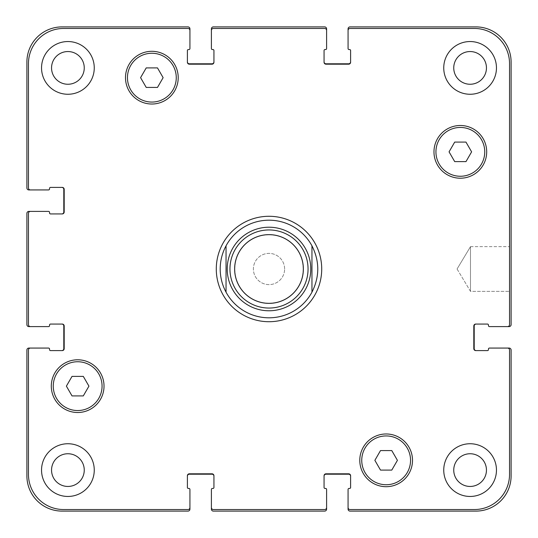 <?xml version="1.0" encoding="UTF-8"?>
<svg xmlns="http://www.w3.org/2000/svg" width="538" height="538" viewBox="0 0 538 538"><rect width="100%" height="100%" fill="white"/><g stroke="black" fill="none" stroke-linecap="round" stroke-linejoin="round"><path stroke-width="0.4" stroke-dasharray="2.69 2.02" d="M216.283 269A52.717 52.717 0 0 0 295.355 314.656A52.717 52.717 0 0 0 295.355 223.344A52.717 52.717 0 0 0 216.283 269M226.047 245.819A48.81 48.81 0 0 0 226.047 292.181M311.953 292.181A48.81 48.81 0 0 0 311.953 245.819M470.488 246.653L470.488 291.347L470.488 246.653L509.54 246.653L509.54 291.347L509.54 246.653L509.54 291.347L509.54 246.653L470.488 246.653L470.488 291.347L470.488 246.653L457.065 269L470.488 246.653M234.83 269A34.17 34.17 0 0 0 286.082 298.59A34.17 34.17 0 0 0 286.082 239.41A34.17 34.17 0 0 0 234.83 269A34.17 34.17 0 0 0 286.082 298.59A34.17 34.17 0 0 0 286.082 239.41A34.17 34.17 0 0 0 234.83 269M229.955 269A39.045 39.045 0 0 0 288.523 302.82A39.045 39.045 0 0 0 288.523 235.18A39.045 39.045 0 0 0 229.955 269M471.611 151.857L465.975 142.093L454.704 142.093L449.062 151.857L454.704 161.615L465.975 161.615L471.611 151.857L465.975 142.093L454.704 142.093L449.062 151.857L454.704 161.615L465.975 161.615L471.611 151.857L465.975 142.093L454.704 142.093L449.062 151.857L454.704 161.615L465.975 161.615L471.611 151.857M163.128 77.66L157.493 67.902L146.222 67.902L140.579 77.66L146.222 87.425L157.493 87.425L163.128 77.66L157.493 67.902L146.222 67.902L140.579 77.66L146.222 87.425L157.493 87.425L163.128 77.66L157.493 67.902L146.222 67.902L140.579 77.66L146.222 87.425L157.493 87.425L163.128 77.66M88.938 386.143L83.296 376.385L72.025 376.385L66.389 386.143L72.025 395.907L83.296 395.907L88.938 386.143L83.296 376.385L72.025 376.385L66.389 386.143L72.025 395.907L83.296 395.907L88.938 386.143L83.296 376.385L72.025 376.385L66.389 386.143L72.025 395.907L83.296 395.907L88.938 386.143M397.421 460.34L391.778 450.575L380.507 450.575L374.872 460.34L380.507 470.098L391.778 470.098L397.421 460.34L391.778 450.575L380.507 450.575L374.872 460.34L380.507 470.098L391.778 470.098L397.421 460.34L391.778 450.575L380.507 450.575L374.872 460.34L380.507 470.098L391.778 470.098L397.421 460.34M102.065 386.143A24.405 24.405 0 0 0 65.461 365.013A24.405 24.405 0 0 0 65.461 407.279A24.405 24.405 0 0 0 102.065 386.143A24.405 24.405 0 0 1 65.461 407.279A24.405 24.405 0 0 1 65.461 365.013A24.405 24.405 0 0 1 102.065 386.143A24.405 24.405 0 0 0 65.461 365.013A24.405 24.405 0 0 0 65.461 407.279A24.405 24.405 0 0 0 102.065 386.143M104.022 386.143A26.355 26.355 0 0 0 64.486 363.318A26.355 26.355 0 0 0 64.486 408.974A26.355 26.355 0 0 0 104.022 386.143A26.355 26.355 0 0 0 64.486 363.318A26.355 26.355 0 0 0 64.486 408.974A26.355 26.355 0 0 0 104.022 386.143A26.355 26.355 0 0 0 64.486 363.318A26.355 26.355 0 0 0 64.486 408.974A26.355 26.355 0 0 0 104.022 386.143M410.548 460.34A24.405 24.405 0 0 0 373.944 439.203A24.405 24.405 0 0 0 373.944 481.47A24.405 24.405 0 0 0 410.548 460.34A24.405 24.405 0 0 1 373.944 481.47A24.405 24.405 0 0 1 373.944 439.203A24.405 24.405 0 0 1 410.548 460.34A24.405 24.405 0 0 0 373.944 439.203A24.405 24.405 0 0 0 373.944 481.47A24.405 24.405 0 0 0 410.548 460.34M412.505 460.34A26.355 26.355 0 0 0 372.969 437.508A26.355 26.355 0 0 0 372.969 483.164A26.355 26.355 0 0 0 412.505 460.34A26.355 26.355 0 0 0 372.969 437.508A26.355 26.355 0 0 0 372.969 483.164A26.355 26.355 0 0 0 412.505 460.34A26.355 26.355 0 0 0 372.969 437.508A26.355 26.355 0 0 0 372.969 483.164A26.355 26.355 0 0 0 412.505 460.34M484.745 151.857A24.405 24.405 0 0 0 448.134 130.721A24.405 24.405 0 0 0 448.134 172.987A24.405 24.405 0 0 0 484.745 151.857A24.405 24.405 0 0 1 448.134 172.987A24.405 24.405 0 0 1 448.134 130.721A24.405 24.405 0 0 1 484.745 151.857A24.405 24.405 0 0 0 448.134 130.721A24.405 24.405 0 0 0 448.134 172.987A24.405 24.405 0 0 0 484.745 151.857M486.695 151.857A26.355 26.355 0 0 0 447.159 129.026A26.355 26.355 0 0 0 447.159 174.682A26.355 26.355 0 0 0 486.695 151.857A26.355 26.355 0 0 0 447.159 129.026A26.355 26.355 0 0 0 447.159 174.682A26.355 26.355 0 0 0 486.695 151.857A26.355 26.355 0 0 0 447.159 129.026A26.355 26.355 0 0 0 447.159 174.682A26.355 26.355 0 0 0 486.695 151.857M176.262 77.66A24.405 24.405 0 0 0 139.651 56.53A24.405 24.405 0 0 0 139.651 98.797A24.405 24.405 0 0 0 176.262 77.66A24.405 24.405 0 0 1 139.651 98.797A24.405 24.405 0 0 1 139.651 56.53A24.405 24.405 0 0 1 176.262 77.66A24.405 24.405 0 0 0 139.651 56.53A24.405 24.405 0 0 0 139.651 98.797A24.405 24.405 0 0 0 176.262 77.66M178.213 77.66A26.355 26.355 0 0 0 138.676 54.836A26.355 26.355 0 0 0 138.676 100.492A26.355 26.355 0 0 0 178.213 77.66A26.355 26.355 0 0 0 138.676 54.836A26.355 26.355 0 0 0 138.676 100.492A26.355 26.355 0 0 0 178.213 77.66A26.355 26.355 0 0 0 138.676 54.836A26.355 26.355 0 0 0 138.676 100.492A26.355 26.355 0 0 0 178.213 77.66M94.258 67.902A26.355 26.355 0 0 0 54.721 45.078A26.355 26.355 0 0 0 54.721 90.727A26.355 26.355 0 0 0 94.258 67.902A26.355 26.355 0 0 0 54.721 45.078A26.355 26.355 0 0 0 54.721 90.727A26.355 26.355 0 0 0 94.258 67.902A26.355 26.355 0 0 0 54.721 45.078A26.355 26.355 0 0 0 54.721 90.727A26.355 26.355 0 0 0 94.258 67.902M51.547 67.902A16.355 16.355 0 0 1 76.08 53.739A16.355 16.355 0 0 1 76.08 82.065A16.355 16.355 0 0 1 51.547 67.902M496.46 67.902A26.355 26.355 0 0 0 456.923 45.078A26.355 26.355 0 0 0 456.923 90.727A26.355 26.355 0 0 0 496.46 67.902A26.355 26.355 0 0 0 456.923 45.078A26.355 26.355 0 0 0 456.923 90.727A26.355 26.355 0 0 0 496.46 67.902A26.355 26.355 0 0 0 456.923 45.078A26.355 26.355 0 0 0 456.923 90.727A26.355 26.355 0 0 0 496.46 67.902M453.742 67.902A16.355 16.355 0 0 1 478.275 53.739A16.355 16.355 0 0 1 478.275 82.065A16.355 16.355 0 0 1 453.742 67.902M496.46 470.098A26.355 26.355 0 0 0 456.923 447.273A26.355 26.355 0 0 0 456.923 492.922A26.355 26.355 0 0 0 496.46 470.098A26.355 26.355 0 0 0 456.923 447.273A26.355 26.355 0 0 0 456.923 492.922A26.355 26.355 0 0 0 496.46 470.098A26.355 26.355 0 0 0 456.923 447.273A26.355 26.355 0 0 0 456.923 492.922A26.355 26.355 0 0 0 496.46 470.098M453.742 470.098A16.355 16.355 0 0 1 478.275 455.935A16.355 16.355 0 0 1 478.275 484.261A16.355 16.355 0 0 1 453.742 470.098M94.258 470.098A26.355 26.355 0 0 0 54.721 447.273A26.355 26.355 0 0 0 54.721 492.922A26.355 26.355 0 0 0 94.258 470.098A26.355 26.355 0 0 0 54.721 447.273A26.355 26.355 0 0 0 54.721 492.922A26.355 26.355 0 0 0 94.258 470.098A26.355 26.355 0 0 0 54.721 447.273A26.355 26.355 0 0 0 54.721 492.922A26.355 26.355 0 0 0 94.258 470.098M51.547 470.098A16.355 16.355 0 0 1 76.08 455.935A16.355 16.355 0 0 1 76.08 484.261A16.355 16.355 0 0 1 51.547 470.098M28.46 474.395A35.145 35.145 0 0 0 63.605 509.54L187.977 509.54A1.95 1.95 0 0 0 189.927 507.583L189.927 489.425A0.975 0.975 0 0 0 188.952 488.45L188.367 488.45A0.975 0.975 0 0 1 187.392 487.475L187.392 475.76A1.95 1.95 0 0 1 189.342 473.81L211.992 473.81A1.95 1.95 0 0 1 213.942 475.76L213.942 487.475A0.975 0.975 0 0 1 212.967 488.45L212.382 488.45A0.975 0.975 0 0 0 211.4 489.425L211.4 507.583A1.95 1.95 0 0 0 213.357 509.54L324.643 509.54A1.95 1.95 0 0 0 326.6 507.583L326.6 489.425A0.975 0.975 0 0 0 325.618 488.45L325.033 488.45A0.975 0.975 0 0 1 324.058 487.475L324.058 475.76A1.95 1.95 0 0 1 326.008 473.81L348.658 473.81A1.95 1.95 0 0 1 350.608 475.76L350.608 487.475A0.975 0.975 0 0 1 349.633 488.45L349.048 488.45A0.975 0.975 0 0 0 348.073 489.425L348.073 507.583A1.95 1.95 0 0 0 350.023 509.54L474.395 509.54A35.145 35.145 0 0 0 509.54 474.395L509.54 350.023A1.95 1.95 0 0 0 507.583 348.073L489.425 348.073A0.975 0.975 0 0 0 488.45 349.048L488.45 349.633A0.975 0.975 0 0 1 487.475 350.608L475.76 350.608A1.95 1.95 0 0 1 473.81 348.658L473.81 326.008A1.95 1.95 0 0 1 475.76 324.058L487.475 324.058A0.975 0.975 0 0 1 488.45 325.033L488.45 325.618A0.975 0.975 0 0 0 489.425 326.6L507.583 326.6A1.95 1.95 0 0 0 509.54 324.643L509.54 63.605A35.145 35.145 0 0 0 474.395 28.46L350.023 28.46A1.95 1.95 0 0 0 348.073 30.417L348.073 48.575A0.975 0.975 0 0 0 349.048 49.55L349.633 49.55A0.975 0.975 0 0 1 350.608 50.525L350.608 62.24A1.95 1.95 0 0 1 348.658 64.19L326.008 64.19A1.95 1.95 0 0 1 324.058 62.24L324.058 50.525A0.975 0.975 0 0 1 325.033 49.55L325.618 49.55A0.975 0.975 0 0 0 326.6 48.575L326.6 30.417A1.95 1.95 0 0 0 324.643 28.46L213.357 28.46A1.95 1.95 0 0 0 211.4 30.417L211.4 48.575A0.975 0.975 0 0 0 212.382 49.55L212.967 49.55A0.975 0.975 0 0 1 213.942 50.525L213.942 62.24A1.95 1.95 0 0 1 211.992 64.19L189.342 64.19A1.95 1.95 0 0 1 187.392 62.24L187.392 50.525A0.975 0.975 0 0 1 188.367 49.55L188.952 49.55A0.975 0.975 0 0 0 189.927 48.575L189.927 30.417A1.95 1.95 0 0 0 187.977 28.46L63.605 28.46A35.145 35.145 0 0 0 28.46 63.605L28.46 187.977A1.95 1.95 0 0 0 30.417 189.927L48.575 189.927A0.975 0.975 0 0 0 49.55 188.952L49.55 188.367A0.975 0.975 0 0 1 50.525 187.392L62.24 187.392A1.95 1.95 0 0 1 64.19 189.342L64.19 211.992A1.95 1.95 0 0 1 62.24 213.942L50.525 213.942A0.975 0.975 0 0 1 49.55 212.967L49.55 212.382A0.975 0.975 0 0 0 48.575 211.4L30.417 211.4A1.95 1.95 0 0 0 28.46 213.357L28.46 324.643A1.95 1.95 0 0 0 30.417 326.6L48.575 326.6A0.975 0.975 0 0 0 49.55 325.618L49.55 325.033A0.975 0.975 0 0 1 50.525 324.058L62.24 324.058A1.95 1.95 0 0 1 64.19 326.008L64.19 348.658A1.95 1.95 0 0 1 62.24 350.608L50.525 350.608A0.975 0.975 0 0 1 49.55 349.633L49.55 349.048A0.975 0.975 0 0 0 48.575 348.073L30.417 348.073A1.95 1.95 0 0 0 28.46 350.023L28.46 474.395L28.46 350.023A1.95 1.95 0 0 1 30.417 348.073A1.95 1.95 0 0 0 28.46 350.023L28.46 474.395A35.145 35.145 0 0 0 63.605 509.54A35.145 35.145 0 0 1 28.46 474.395M284.622 269A15.622 15.622 0 0 0 261.192 255.476A15.622 15.622 0 0 0 261.192 282.524A15.622 15.622 0 0 0 284.622 269A15.622 15.622 0 0 1 261.192 282.524A15.622 15.622 0 0 1 261.192 255.476A15.622 15.622 0 0 1 284.622 269M187.977 509.54L63.605 509.54L187.977 509.54A1.95 1.95 0 0 0 189.927 507.583A1.95 1.95 0 0 1 187.977 509.54M187.392 476.15L187.392 475.76A1.95 1.95 0 0 1 189.342 473.81A1.95 1.95 0 0 0 187.392 475.76L187.392 476.15A1.95 1.95 0 0 1 189.342 474.2L211.992 474.2A1.95 1.95 0 0 1 213.942 476.15L213.942 475.76A1.95 1.95 0 0 0 211.992 473.81L189.342 473.81L211.992 473.81A1.95 1.95 0 0 1 213.942 475.76L213.942 476.15M213.357 509.54A1.95 1.95 0 0 1 211.4 507.583A1.95 1.95 0 0 0 213.357 509.54L324.643 509.54L213.357 509.54M326.6 507.583A1.95 1.95 0 0 1 324.643 509.54A1.95 1.95 0 0 0 326.6 507.583L326.6 509.15A1.95 1.95 0 0 1 324.643 511.1L213.357 511.1A1.95 1.95 0 0 1 211.4 509.15L211.4 507.583M324.058 476.15L324.058 475.76A1.95 1.95 0 0 1 326.008 473.81A1.95 1.95 0 0 0 324.058 475.76L324.058 476.15A1.95 1.95 0 0 1 326.008 474.2L348.658 474.2A1.95 1.95 0 0 1 350.608 476.15L350.608 475.76A1.95 1.95 0 0 0 348.658 473.81L326.008 473.81L348.658 473.81A1.95 1.95 0 0 1 350.608 475.76L350.608 476.15M350.023 509.54A1.95 1.95 0 0 1 348.073 507.583A1.95 1.95 0 0 0 350.023 509.54L474.395 509.54L350.023 509.54M509.54 474.395A35.145 35.145 0 0 1 474.395 509.54A35.145 35.145 0 0 0 509.54 474.395L509.54 350.023L509.54 474.395M507.583 348.073A1.95 1.95 0 0 1 509.54 350.023A1.95 1.95 0 0 0 507.583 348.073L509.15 348.073A1.95 1.95 0 0 1 511.1 350.023L511.1 475.955A35.145 35.145 0 0 1 475.955 511.1L350.023 511.1A1.95 1.95 0 0 1 348.073 509.15L348.073 507.583M476.15 350.608L475.76 350.608A1.95 1.95 0 0 1 473.81 348.658A1.95 1.95 0 0 0 475.76 350.608L476.15 350.608A1.95 1.95 0 0 1 474.2 348.658L474.2 326.008A1.95 1.95 0 0 1 476.15 324.058L475.76 324.058A1.95 1.95 0 0 0 473.81 326.008L473.81 348.658L473.81 326.008A1.95 1.95 0 0 1 475.76 324.058L476.15 324.058M509.54 324.643A1.95 1.95 0 0 1 507.583 326.6A1.95 1.95 0 0 0 509.54 324.643L509.54 63.605L509.54 324.643M474.395 28.46A35.145 35.145 0 0 1 509.54 63.605A35.145 35.145 0 0 0 474.395 28.46L350.023 28.46L474.395 28.46M348.073 30.417A1.95 1.95 0 0 1 350.023 28.46A1.95 1.95 0 0 0 348.073 30.417L348.073 28.85A1.95 1.95 0 0 1 350.023 26.9L475.955 26.9A35.145 35.145 0 0 1 511.1 62.045L511.1 324.643A1.95 1.95 0 0 1 509.15 326.6L507.583 326.6M348.658 64.19A1.95 1.95 0 0 0 350.608 62.24L350.608 61.85L350.608 62.24A1.95 1.95 0 0 1 348.658 64.19L326.008 64.19L348.658 64.19M324.058 62.24A1.95 1.95 0 0 0 326.008 64.19A1.95 1.95 0 0 1 324.058 62.24L324.058 61.85L324.058 62.24M324.643 28.46A1.95 1.95 0 0 1 326.6 30.417A1.95 1.95 0 0 0 324.643 28.46L213.357 28.46L324.643 28.46M211.4 30.417A1.95 1.95 0 0 1 213.357 28.46A1.95 1.95 0 0 0 211.4 30.417L211.4 28.85A1.95 1.95 0 0 1 213.357 26.9L324.643 26.9A1.95 1.95 0 0 1 326.6 28.85L326.6 30.417M211.992 64.19A1.95 1.95 0 0 0 213.942 62.24L213.942 61.85L213.942 62.24A1.95 1.95 0 0 1 211.992 64.19L189.342 64.19L211.992 64.19M187.392 62.24A1.95 1.95 0 0 0 189.342 64.19A1.95 1.95 0 0 1 187.392 62.24L187.392 61.85L187.392 62.24M187.977 28.46A1.95 1.95 0 0 1 189.927 30.417A1.95 1.95 0 0 0 187.977 28.46L63.605 28.46L187.977 28.46M28.46 63.605A35.145 35.145 0 0 1 63.605 28.46A35.145 35.145 0 0 0 28.46 63.605L28.46 187.977L28.46 63.605M30.417 189.927A1.95 1.95 0 0 1 28.46 187.977A1.95 1.95 0 0 0 30.417 189.927L28.85 189.927A1.95 1.95 0 0 1 26.9 187.977L26.9 62.045A35.145 35.145 0 0 1 62.045 26.9L187.977 26.9A1.95 1.95 0 0 1 189.927 28.85L189.927 30.417M64.19 189.342A1.95 1.95 0 0 0 62.24 187.392L61.85 187.392L62.24 187.392A1.95 1.95 0 0 1 64.19 189.342L64.19 211.992L64.19 189.342M62.24 213.942A1.95 1.95 0 0 0 64.19 211.992A1.95 1.95 0 0 1 62.24 213.942L61.85 213.942L62.24 213.942M28.46 213.357A1.95 1.95 0 0 1 30.417 211.4A1.95 1.95 0 0 0 28.46 213.357L28.46 324.643L28.46 213.357M30.417 326.6A1.95 1.95 0 0 1 28.46 324.643A1.95 1.95 0 0 0 30.417 326.6L28.85 326.6A1.95 1.95 0 0 1 26.9 324.643L26.9 213.357A1.95 1.95 0 0 1 28.85 211.4L30.417 211.4M64.19 326.008A1.95 1.95 0 0 0 62.24 324.058L61.85 324.058L62.24 324.058A1.95 1.95 0 0 1 64.19 326.008L64.19 348.658L64.19 326.008M62.24 350.608A1.95 1.95 0 0 0 64.19 348.658A1.95 1.95 0 0 1 62.24 350.608L61.85 350.608L62.24 350.608M213.942 61.85A1.95 1.95 0 0 1 211.992 63.8L189.342 63.8A1.95 1.95 0 0 1 187.392 61.85M61.85 187.392A1.95 1.95 0 0 1 63.8 189.342L63.8 211.992A1.95 1.95 0 0 1 61.85 213.942M61.85 324.058A1.95 1.95 0 0 1 63.8 326.008L63.8 348.658A1.95 1.95 0 0 1 61.85 350.608M30.417 348.073L28.85 348.073A1.95 1.95 0 0 0 26.9 350.023L26.9 475.955A35.145 35.145 0 0 0 62.045 511.1L187.977 511.1A1.95 1.95 0 0 0 189.927 509.15L189.927 507.583M350.608 61.85A1.95 1.95 0 0 1 348.658 63.8L326.008 63.8A1.95 1.95 0 0 1 324.058 61.85M457.065 269L470.488 291.347L509.54 291.347L470.488 291.347L457.065 269"/><path stroke-width="0.81" d="M226.047 292.181A48.81 48.81 0 0 0 311.953 292.181L311.953 245.819A48.81 48.81 0 0 0 226.047 245.819L226.047 292.181L226.047 245.819C222.181 253.062 220.23 260.789 220.19 269C220.23 277.211 222.181 284.938 226.047 292.181A48.81 48.81 0 0 0 311.953 292.181L311.953 245.819C319.707 261.273 319.707 276.727 311.953 292.181M216.283 269A52.717 52.717 0 0 1 295.355 223.344A52.717 52.717 0 0 1 295.355 314.656A52.717 52.717 0 0 1 216.283 269M311.953 245.819A48.81 48.81 0 0 0 226.047 245.819M229.955 269A39.045 39.045 0 0 0 288.523 302.82A39.045 39.045 0 0 0 288.523 235.18A39.045 39.045 0 0 0 229.955 269M234.635 269A34.365 34.365 0 0 0 286.182 298.758A34.365 34.365 0 0 0 286.182 239.242A34.365 34.365 0 0 0 234.635 269M465.975 142.093L471.611 151.857L465.975 161.615L454.704 161.615L449.062 151.857L454.704 142.093L465.975 142.093M157.493 67.902L163.128 77.66L157.493 87.425L146.222 87.425L140.579 77.66L146.222 67.902L157.493 67.902M83.296 376.385L88.938 386.143L83.296 395.907L72.025 395.907L66.389 386.143L72.025 376.385L83.296 376.385M391.778 450.575L397.421 460.34L391.778 470.098L380.507 470.098L374.872 460.34L380.507 450.575L391.778 450.575M102.065 386.143A24.405 24.405 0 0 0 65.461 365.013A24.405 24.405 0 0 0 65.461 407.279A24.405 24.405 0 0 0 102.065 386.143M104.022 386.143A26.355 26.355 0 0 1 64.486 408.974A26.355 26.355 0 0 1 64.486 363.318A26.355 26.355 0 0 1 104.022 386.143M410.548 460.34A24.405 24.405 0 0 0 373.944 439.203A24.405 24.405 0 0 0 373.944 481.47A24.405 24.405 0 0 0 410.548 460.34M412.505 460.34A26.355 26.355 0 0 1 372.969 483.164A26.355 26.355 0 0 1 372.969 437.508A26.355 26.355 0 0 1 412.505 460.34M484.745 151.857A24.405 24.405 0 0 0 448.134 130.721A24.405 24.405 0 0 0 448.134 172.987A24.405 24.405 0 0 0 484.745 151.857M486.695 151.857A26.355 26.355 0 0 1 447.159 174.682A26.355 26.355 0 0 1 447.159 129.026A26.355 26.355 0 0 1 486.695 151.857M176.262 77.66A24.405 24.405 0 0 0 139.651 56.53A24.405 24.405 0 0 0 139.651 98.797A24.405 24.405 0 0 0 176.262 77.66M178.213 77.66A26.355 26.355 0 0 1 138.676 100.492A26.355 26.355 0 0 1 138.676 54.836A26.355 26.355 0 0 1 178.213 77.66M28.46 474.395A35.145 35.145 0 0 0 63.605 509.54L187.977 509.54A1.95 1.95 0 0 0 189.927 507.583L189.927 489.425A0.975 0.975 0 0 0 188.952 488.45L188.367 488.45A0.975 0.975 0 0 1 187.392 487.475L187.392 475.76A1.95 1.95 0 0 1 189.342 473.81L211.992 473.81A1.95 1.95 0 0 1 213.942 475.76L213.942 487.475A0.975 0.975 0 0 1 212.967 488.45L212.382 488.45A0.975 0.975 0 0 0 211.4 489.425L211.4 507.583A1.95 1.95 0 0 0 213.357 509.54L324.643 509.54A1.95 1.95 0 0 0 326.6 507.583L326.6 489.425A0.975 0.975 0 0 0 325.618 488.45L325.033 488.45A0.975 0.975 0 0 1 324.058 487.475L324.058 475.76A1.95 1.95 0 0 1 326.008 473.81L348.658 473.81A1.95 1.95 0 0 1 350.608 475.76L350.608 487.475A0.975 0.975 0 0 1 349.633 488.45L349.048 488.45A0.975 0.975 0 0 0 348.073 489.425L348.073 507.583A1.95 1.95 0 0 0 350.023 509.54L474.395 509.54A35.145 35.145 0 0 0 509.54 474.395L509.54 350.023A1.95 1.95 0 0 0 507.583 348.073L489.425 348.073A0.975 0.975 0 0 0 488.45 349.048L488.45 349.633A0.975 0.975 0 0 1 487.475 350.608L475.76 350.608A1.95 1.95 0 0 1 473.81 348.658L473.81 326.008A1.95 1.95 0 0 1 475.76 324.058L487.475 324.058A0.975 0.975 0 0 1 488.45 325.033L488.45 325.618A0.975 0.975 0 0 0 489.425 326.6L507.583 326.6A1.95 1.95 0 0 0 509.54 324.643L509.54 63.605A35.145 35.145 0 0 0 474.395 28.46L350.023 28.46A1.95 1.95 0 0 0 348.073 30.417L348.073 48.575A0.975 0.975 0 0 0 349.048 49.55L349.633 49.55A0.975 0.975 0 0 1 350.608 50.525L350.608 62.24A1.95 1.95 0 0 1 348.658 64.19L326.008 64.19A1.95 1.95 0 0 1 324.058 62.24L324.058 50.525A0.975 0.975 0 0 1 325.033 49.55L325.618 49.55A0.975 0.975 0 0 0 326.6 48.575L326.6 30.417A1.95 1.95 0 0 0 324.643 28.46L213.357 28.46A1.95 1.95 0 0 0 211.4 30.417L211.4 48.575A0.975 0.975 0 0 0 212.382 49.55L212.967 49.55A0.975 0.975 0 0 1 213.942 50.525L213.942 62.24A1.95 1.95 0 0 1 211.992 64.19L189.342 64.19A1.95 1.95 0 0 1 187.392 62.24L187.392 50.525A0.975 0.975 0 0 1 188.367 49.55L188.952 49.55A0.975 0.975 0 0 0 189.927 48.575L189.927 30.417A1.95 1.95 0 0 0 187.977 28.46L63.605 28.46A35.145 35.145 0 0 0 28.46 63.605L28.46 187.977A1.95 1.95 0 0 0 30.417 189.927L48.575 189.927A0.975 0.975 0 0 0 49.55 188.952L49.55 188.367A0.975 0.975 0 0 1 50.525 187.392L62.24 187.392A1.95 1.95 0 0 1 64.19 189.342L64.19 211.992A1.95 1.95 0 0 1 62.24 213.942L50.525 213.942A0.975 0.975 0 0 1 49.55 212.967L49.55 212.382A0.975 0.975 0 0 0 48.575 211.4L30.417 211.4A1.95 1.95 0 0 0 28.46 213.357L28.46 324.643A1.95 1.95 0 0 0 30.417 326.6L48.575 326.6A0.975 0.975 0 0 0 49.55 325.618L49.55 325.033A0.975 0.975 0 0 1 50.525 324.058L62.24 324.058A1.95 1.95 0 0 1 64.19 326.008L64.19 348.658A1.95 1.95 0 0 1 62.24 350.608L50.525 350.608A0.975 0.975 0 0 1 49.55 349.633L49.55 349.048A0.975 0.975 0 0 0 48.575 348.073L30.417 348.073A1.95 1.95 0 0 0 28.46 350.023L28.46 474.395M94.258 67.902A26.355 26.355 0 0 1 54.721 90.727A26.355 26.355 0 0 1 54.721 45.078A26.355 26.355 0 0 1 94.258 67.902M94.258 470.098A26.355 26.355 0 0 1 54.721 492.922A26.355 26.355 0 0 1 54.721 447.273A26.355 26.355 0 0 1 94.258 470.098M496.46 470.098A26.355 26.355 0 0 1 456.923 492.922A26.355 26.355 0 0 1 456.923 447.273A26.355 26.355 0 0 1 496.46 470.098M496.46 67.902A26.355 26.355 0 0 1 456.923 90.727A26.355 26.355 0 0 1 456.923 45.078A26.355 26.355 0 0 1 496.46 67.902M51.547 67.902A16.355 16.355 0 0 0 76.08 82.065A16.355 16.355 0 0 0 76.08 53.739A16.355 16.355 0 0 0 51.547 67.902M51.547 470.098A16.355 16.355 0 0 0 76.08 484.261A16.355 16.355 0 0 0 76.08 455.935A16.355 16.355 0 0 0 51.547 470.098M453.742 470.098A16.355 16.355 0 0 0 478.275 484.261A16.355 16.355 0 0 0 478.275 455.935A16.355 16.355 0 0 0 453.742 470.098M453.742 67.902A16.355 16.355 0 0 0 478.275 82.065A16.355 16.355 0 0 0 478.275 53.739A16.355 16.355 0 0 0 453.742 67.902M476.15 324.058A1.95 1.95 0 0 0 474.2 326.008L474.2 348.658A1.95 1.95 0 0 0 476.15 350.608M507.583 348.073L509.15 348.073A1.95 1.95 0 0 1 511.1 350.023L511.1 475.955A35.145 35.145 0 0 1 475.955 511.1L350.023 511.1A1.95 1.95 0 0 1 348.073 509.15L348.073 507.583M350.608 476.15A1.95 1.95 0 0 0 348.658 474.2L326.008 474.2A1.95 1.95 0 0 0 324.058 476.15M326.6 507.583L326.6 509.15A1.95 1.95 0 0 1 324.643 511.1L213.357 511.1A1.95 1.95 0 0 1 211.4 509.15L211.4 507.583M213.942 476.15A1.95 1.95 0 0 0 211.992 474.2L189.342 474.2A1.95 1.95 0 0 0 187.392 476.15M189.927 507.583L189.927 509.15A1.95 1.95 0 0 1 187.977 511.1L62.045 511.1A35.145 35.145 0 0 1 26.9 475.955L26.9 350.023A1.95 1.95 0 0 1 28.85 348.073L30.417 348.073M61.85 350.608A1.95 1.95 0 0 0 63.8 348.658L63.8 326.008A1.95 1.95 0 0 0 61.85 324.058M30.417 326.6L28.85 326.6A1.95 1.95 0 0 1 26.9 324.643L26.9 213.357A1.95 1.95 0 0 1 28.85 211.4L30.417 211.4M61.85 213.942A1.95 1.95 0 0 0 63.8 211.992L63.8 189.342A1.95 1.95 0 0 0 61.85 187.392M30.417 189.927L28.85 189.927A1.95 1.95 0 0 1 26.9 187.977L26.9 62.045A35.145 35.145 0 0 1 62.045 26.9L187.977 26.9A1.95 1.95 0 0 1 189.927 28.85L189.927 30.417M187.392 61.85A1.95 1.95 0 0 0 189.342 63.8L211.992 63.8A1.95 1.95 0 0 0 213.942 61.85M211.4 30.417L211.4 28.85A1.95 1.95 0 0 1 213.357 26.9L324.643 26.9A1.95 1.95 0 0 1 326.6 28.85L326.6 30.417M324.058 61.85A1.95 1.95 0 0 0 326.008 63.8L348.658 63.8A1.95 1.95 0 0 0 350.608 61.85M348.073 30.417L348.073 28.85A1.95 1.95 0 0 1 350.023 26.9L475.955 26.9A35.145 35.145 0 0 1 511.1 62.045L511.1 324.643A1.95 1.95 0 0 1 509.15 326.6L507.583 326.6M305.766 288.845A41.782 41.782 0 0 0 279.235 228.489A41.782 41.782 0 0 0 227.218 269A41.782 41.782 0 0 0 305.766 288.845"/></g></svg>

